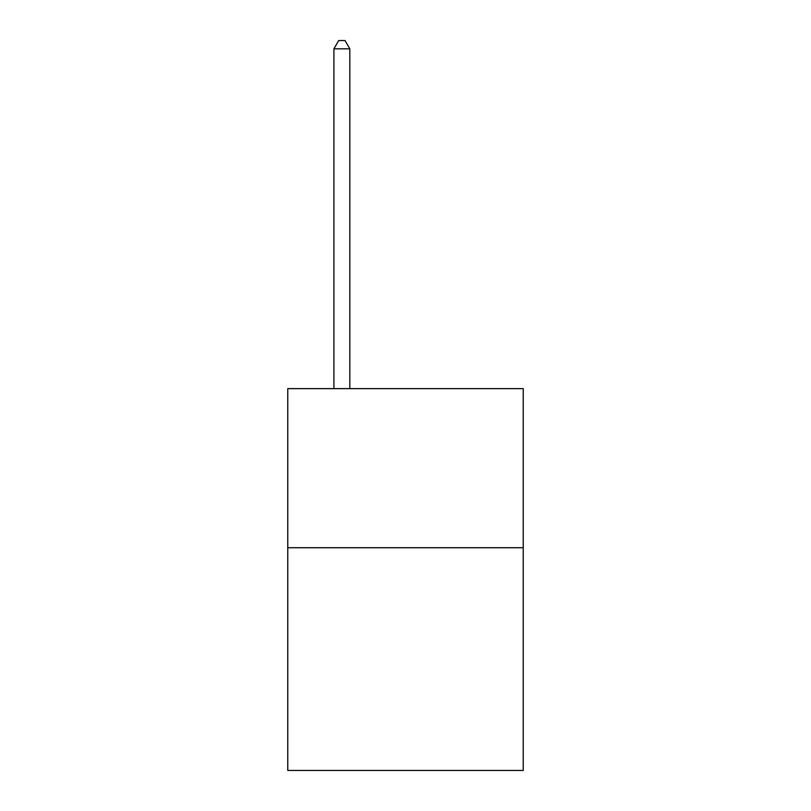 <?xml version="1.0" encoding="UTF-8"?>
<svg xmlns="http://www.w3.org/2000/svg" width="811" height="811" viewBox="0 0 811 811"><rect width="100%" height="100%" fill="white"/><g stroke="black" fill="none" stroke-linecap="round" stroke-linejoin="round"><path stroke-width="1.22" d="M523.227 547.729L523.227 770.45L287.773 770.45L287.773 388.641L523.227 388.641L523.227 547.729L287.773 547.729M349.815 388.641L349.815 48.822L333.909 48.822L333.909 388.641M333.909 48.822L338.684 40.55L345.05 40.55L349.815 48.822"/></g></svg>
